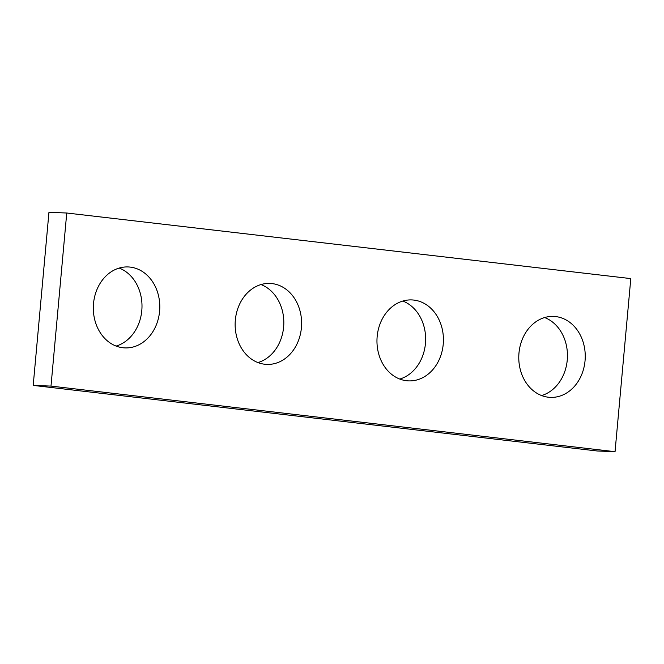 <?xml version="1.0" encoding="UTF-8"?>
<svg xmlns="http://www.w3.org/2000/svg" width="664" height="664" viewBox="0 0 664 664"><rect width="100%" height="100%" fill="white"/><g stroke="black" fill="none" stroke-linecap="round" stroke-linejoin="round"><path stroke-width="1" d="M597.251 450.989L33.2 385.402L48.953 212.314L66.749 213.011L630.8 278.598L615.047 451.686L597.251 450.989M615.047 451.686L50.995 386.099L33.2 385.402M50.995 386.099L66.749 213.011M159.592 311.267A40.512 33.225 92.2 0 0 128.144 266.945A40.512 33.225 92.2 0 0 93.516 303.581A40.512 33.225 92.2 0 0 124.965 347.911A40.512 33.225 92.2 0 0 159.592 311.267M301.414 327.759A40.512 33.225 92.2 0 0 269.966 283.428A40.512 33.225 92.2 0 0 235.338 320.073A40.512 33.225 92.2 0 0 266.787 364.403A40.512 33.225 92.2 0 0 301.414 327.759M443.228 344.251A40.512 33.225 92.2 0 0 411.78 299.921A40.512 33.225 92.2 0 0 377.16 336.565A40.512 33.225 92.2 0 0 408.609 380.887A40.512 33.225 92.2 0 0 443.228 344.251M585.05 360.743A40.512 33.225 92.2 0 0 553.602 316.413A40.512 33.225 92.2 0 0 518.974 353.057A40.512 33.225 92.2 0 0 550.423 397.379A40.512 33.225 92.2 0 0 585.05 360.743M119.188 268.073A40.512 33.225 -87.8 0 1 141.963 308.03A40.512 33.225 -87.8 0 1 116.134 346.077M261.01 284.565A40.512 33.225 -87.8 0 1 283.785 324.522A40.512 33.225 -87.8 0 1 257.947 362.569M402.824 301.058A40.512 33.225 -87.8 0 1 425.607 341.014A40.512 33.225 -87.8 0 1 399.769 379.061M544.646 317.55A40.512 33.225 -87.8 0 1 567.421 357.506A40.512 33.225 -87.8 0 1 541.592 395.553"/></g></svg>
